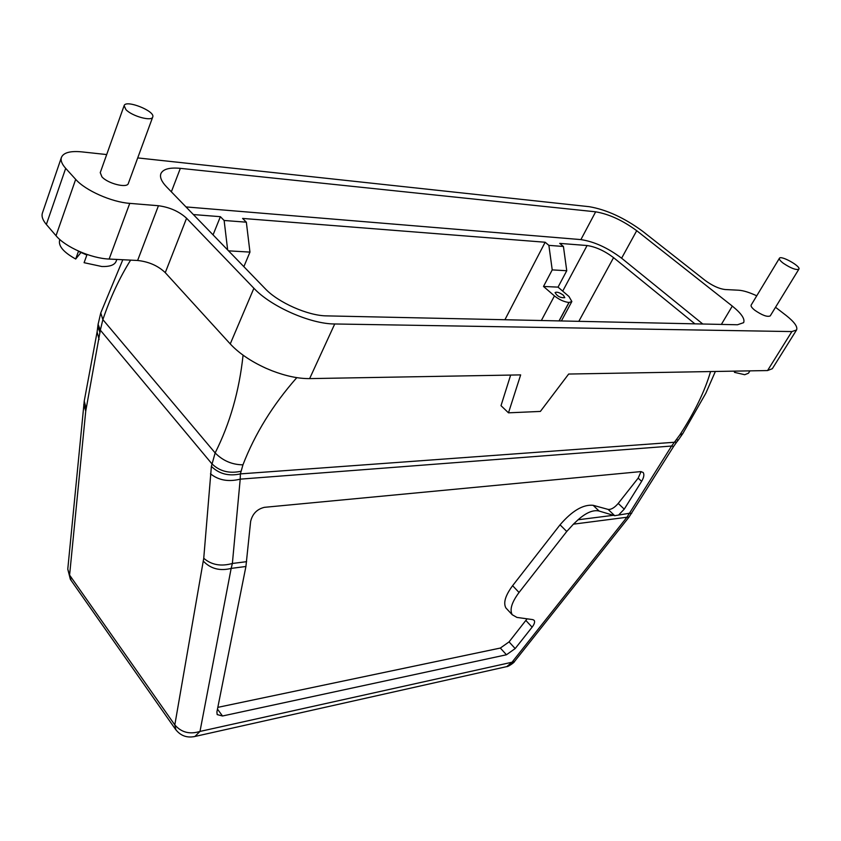 <?xml version="1.0" encoding="UTF-8"?>
<svg xmlns="http://www.w3.org/2000/svg" width="841" height="841" viewBox="0 0 841 841"><rect width="100%" height="100%" fill="white"/><g stroke="black" fill="none" stroke-linecap="round" stroke-linejoin="round"><path stroke-width="1.26" d="M80.925 252.573L75.701 259.017L78.444 251.354L86.865 255.044L84.089 262.697L101.835 266.513C109.761 266.755 114.513 265.052 116.09 261.414L116.825 259.438M59.858 239.559L59.564 240.379C58.365 246.182 63.748 252.395 75.701 259.017M563.407 295.244L564.795 297.661C560.453 298.019 557.215 296.316 555.081 292.563C556.805 291.627 559.58 292.521 563.407 295.244M559.16 320.905L569.094 302.476L571.859 301.52L568.958 296.495L558.035 287.128L543.496 286.455L554.45 295.906C559.307 299.743 564.153 301.93 568.968 302.466L559.034 320.905M694.908 323.838L613.573 257.64C604.553 250.839 595.712 246.812 587.081 245.53L559.707 243.385L563.428 246.476L566.75 270.739L552.222 269.887L548.879 245.362L545.147 242.24L504.915 319.738M543.496 286.455L552.222 269.887M566.75 270.739L558.035 287.128M563.428 246.476L548.879 245.362M228.521 250.839L249.956 252.1L246.339 222.182L224.126 220.479L220.384 216.684L193.377 214.56M220.384 216.684L213.057 234.87M224.126 220.479L227.659 249.945M243.858 266.671L249.956 252.1M783.307 263.254C780.29 260.941 778.987 259.28 779.407 258.282C780.784 254.991 801.158 266.366 798.876 269.173C796.101 270.266 790.908 268.29 783.307 263.254M798.876 269.173L770.24 315.901C767.36 317.215 762.219 315.333 754.819 310.266C751.896 307.911 750.677 306.187 751.15 305.083L779.407 258.282M125.929 109.624L124.121 105.661C125.708 99.27 155.638 111.201 152.726 117.025C151.822 121.661 132.037 116.247 125.929 109.624M152.726 117.025L128.337 183.454C127.264 188.479 107.753 183.643 101.908 176.81L100.247 172.636L124.121 105.661M735.265 371.123L734.498 372.363L734.193 371.133M734.498 372.363L744.716 374.708L748.469 373.225L749.93 370.86M756.753 295.811C749.415 292.405 743.402 290.534 738.724 290.219L724.921 289.514C718.939 288.726 712.38 285.709 705.231 280.495L642.608 231.243C624.306 217.83 606.508 209.651 589.215 206.686L137.714 157.919M510.655 375.065L501.005 405.667L508.49 412.826L520.653 374.897L309.635 378.608C298.46 378.713 285.898 376.095 271.979 370.755L265.914 368.221C250.818 361.336 238.928 353.241 230.245 343.927L165.267 272.652C158.003 265.735 148.783 261.688 137.619 260.479L109.13 259.049C91.217 258.418 65.367 247.096 56.021 235.722L46.36 224.473C42.681 220.1 41.367 216.305 42.407 213.067L61.425 157.383C60.447 160.421 61.866 164.069 65.682 168.347L75.69 179.364C85.372 190.486 111.695 202.145 129.745 203.364L158.444 205.73C169.714 207.254 179.091 211.427 186.576 218.239L253.898 288.263C270.865 306.566 310.623 324.058 334.729 323.974L791.875 331.575L796.553 329.977C797.878 326.844 794.409 322.008 786.146 315.459L775.528 307.27M106.691 154.565L81.787 151.874C70.318 150.781 63.527 152.61 61.425 157.383M796.553 329.977L772.343 368.694L767.56 370.555L568.663 374.045L540.374 411.428L508.49 412.826M614.687 515.691L599.076 511.034C593.252 509.657 586.251 512.568 578.082 519.77L573.415 524.164L626.934 517.247L629.446 513.273L614.687 515.691M507.102 609.252L505.893 607.948C503.128 602.881 505.367 595.46 512.611 585.683L560.043 524.826C572.122 510.802 583.16 504.295 593.136 505.304L608.138 509.415C611.155 509.72 614.519 507.722 618.219 503.433L638.161 478.13L641.052 471.591M175.969 729.977L174.812 724.921L203.743 558.277C211.49 564.931 221.025 566.666 232.368 563.47L231.159 568.4L245.919 566.487L216.904 711.959L217.167 714.587L222.497 715.996L506.45 654.771L515.176 648.569L532.111 627.155C534.361 624.19 535.076 621.941 534.256 620.416L532.868 619.628L516.9 617.41L512.211 614.729C509.478 609.704 511.759 602.282 519.044 592.474L566.75 531.48L573.415 524.164M217.819 707.365L500.342 648.054L509.057 641.893L527.086 618.829M245.919 566.487L250.629 521.462C252.447 513.84 257.041 509.131 264.389 507.333L640.81 471.601L643.176 472.474C644.437 474.471 643.922 477.436 641.63 481.346L624.243 509.141L619.018 514.597M505.462 666.902L506.776 666.608C507.691 667.071 514.734 662.298 514.45 661.573L628.994 517.141L673.641 446.413L671.581 446.035L679.801 434.976C694.582 412.311 704.842 391.17 710.571 371.554M203.743 558.277L211.385 466.366C219.091 473.925 228.763 476.437 240.389 473.893L240.211 479.149L671.581 446.035L629.446 513.273L631.675 513.346M296.799 377.641C272.852 404.815 254.907 433.872 242.944 464.831L240.389 473.893L676.679 442.093L678.309 440.032L676.416 439.843M595.659 211.816C608.937 214.066 622.624 220.353 636.711 230.697L732.301 306.092C741.405 313.462 745.179 318.981 743.612 322.671L737.473 324.763L326.697 315.88C308.237 315.827 278.203 302.592 265.188 288.684L166.507 186.818C161.525 181.572 159.653 177.199 160.883 173.677C163.007 169.104 169.493 167.327 180.342 168.347L595.659 211.816L580.9 239.601C594.177 241.598 607.749 247.801 621.615 258.208L636.711 230.697M185.977 206.918L580.9 239.601M702.792 324.016L621.615 258.208M545.147 242.24L242.586 218.429L246.339 222.182M210.471 473.788C218.555 480.295 228.468 482.082 240.211 479.149L232.368 563.47L246.623 561.672M203.375 561.189C210.723 568.821 219.985 571.218 231.159 568.4L199.99 731.428L512.011 662.235L626.934 517.247L628.994 517.141M130.618 260.132C119.622 277.625 110.371 297.462 102.865 319.622L100.331 330.156L85.74 411.102L83.732 404.658M86.108 408.474L84.247 401.02L97.199 331.449M99.101 339.449L97.104 331.964L98.166 323.722M100.058 332.763L97.84 326.918M211.385 466.366L215.149 452.931C229.95 423.538 239.264 390.949 243.07 355.175M587.081 245.53L562.713 291.133M578.818 321.336L613.573 257.64M541.352 320.516L554.45 295.906M65.682 168.347L46.36 224.473M56.021 235.722L75.69 179.364M129.745 203.364L109.13 259.049M137.619 260.479L158.444 205.73M186.576 218.239L165.267 272.652M230.245 343.927L253.898 288.263M334.729 323.974L309.635 378.608M767.56 370.555L791.875 331.575M599.076 511.034L593.136 505.304M614.697 515.691L608.138 509.415M613.394 515.312L578.082 519.77M566.75 531.48L560.043 524.826M519.044 592.474L512.611 585.683M532.111 627.155L525.909 620.511M515.176 648.569L509.057 641.893M506.45 654.771L500.342 648.054M222.497 715.996L217.472 709.11M641.63 481.346L638.161 478.13M624.243 509.141L618.219 503.433M678.309 440.032L682.797 433.599L679.801 434.976M180.342 168.347L171.354 191.822M732.301 306.092L721.357 324.416M85.74 411.102L69.593 575.097L174.812 724.921C181.362 732.437 189.751 734.603 199.99 731.428L194.912 736.474L506.776 666.608L512.011 662.235L514.45 661.573M193.577 736.769L194.912 736.474C186.807 738.177 180.258 735.686 175.285 729L70.36 579.333L67.774 569.136L71.096 580.395M242.944 464.831C232.116 464.716 222.844 460.752 215.149 452.931L102.865 319.622L100.752 312.936L98.103 324.311L100.331 330.156L211.827 463.727C219.554 471.286 229.236 473.798 240.873 471.275M561.378 320.957L571.859 301.52M512.211 614.729L505.893 607.948M682.797 433.599L705.83 393.231L715.365 371.47M673.641 446.413L676.679 442.093M67.774 569.136L84.247 401.02M100.752 312.936L122.818 259.732"/></g></svg>
